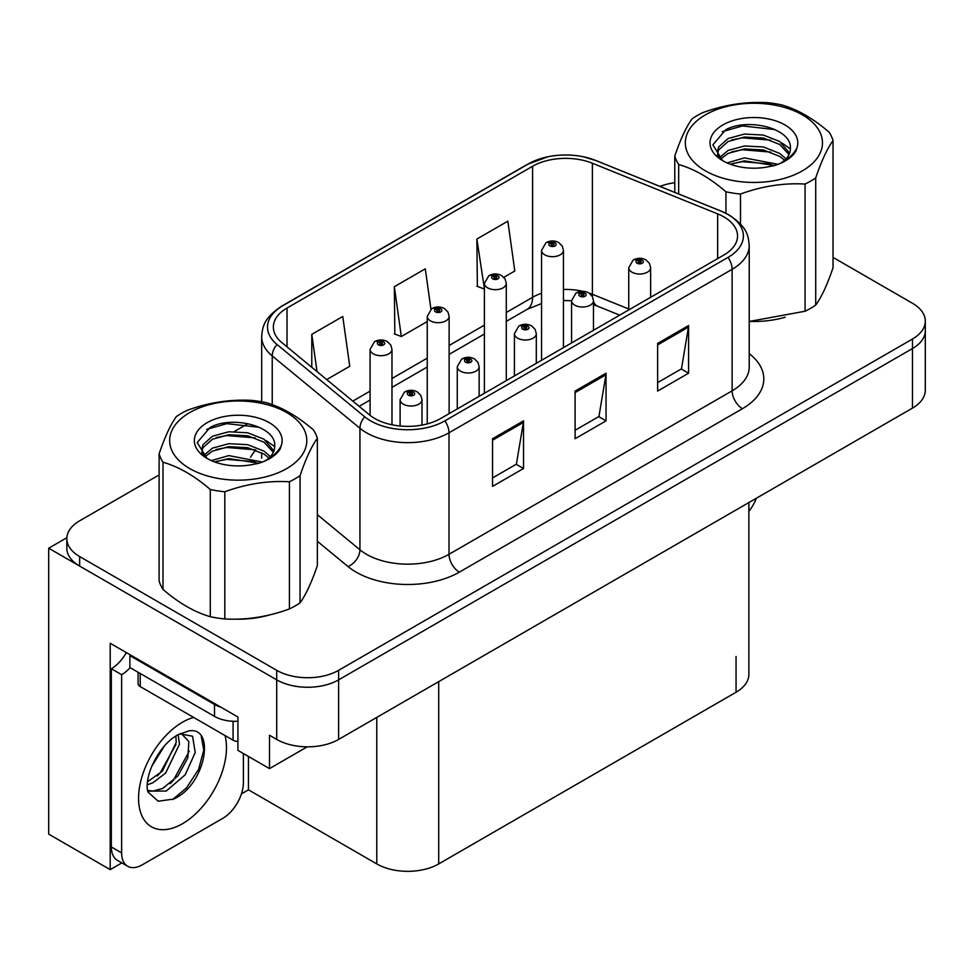 <?xml version="1.0" encoding="UTF-8"?>
<svg xmlns="http://www.w3.org/2000/svg" width="974" height="974" viewBox="0 0 974 974"><rect width="100%" height="100%" fill="white"/><g stroke="black" fill="none" stroke-linecap="round" stroke-linejoin="round"><path stroke-width="1.46" d="M121.86 862.903L110.196 869.636L110.196 643.278L237.924 717.022L237.924 750.382L269.494 768.608L269.494 735.248L276.713 739.424A43.769 25.275 0 0 0 338.623 739.424L912.48 408.106A43.769 25.275 0 0 0 925.3 390.245L925.3 330.673A43.769 25.275 0 0 1 912.48 348.546A43.769 25.275 0 0 0 925.3 330.673L925.3 321.14A43.769 25.275 0 0 0 912.48 303.267L833.026 257.392M307.236 746.827L269.494 768.608M159.115 474.935L79.649 520.81A43.769 25.275 0 0 0 66.829 538.683A43.769 25.275 0 0 0 79.649 556.556L276.713 670.319A43.769 25.275 0 0 0 338.623 670.319L338.623 679.852L912.48 348.546L338.623 679.852A43.769 25.275 0 0 1 276.713 679.852A43.769 25.275 0 0 0 338.623 679.852L338.623 739.424M110.196 869.636L48.7 834.134L48.7 548.216L276.713 679.852L79.649 566.077A43.769 25.275 0 0 1 66.829 548.216L66.829 538.683M66.865 537.721L48.7 548.216M748.872 502.572L748.872 674.385A43.769 25.275 180 0 1 736.052 692.246L438.702 863.926A43.769 25.275 180 0 1 376.792 863.926L248.443 789.817L248.443 756.457M248.443 789.817L241.43 793.871M723.877 216.898A46.691 26.955 180 0 1 737.549 235.952A46.691 26.955 180 0 1 723.877 255.018L440.759 418.467A46.691 26.955 180 0 1 369.499 414.875L281.803 342.556A46.691 26.955 180 0 1 273.353 327.094A46.691 26.955 180 0 1 287.026 308.04L532.595 166.262A46.691 26.955 180 0 1 592.387 163.242L717.643 213.878A46.691 26.955 180 0 1 723.877 216.898M728.004 214.511A52.523 30.328 0 0 0 720.991 211.115L595.735 160.479A52.523 30.328 0 0 0 583.122 156.729A52.523 30.328 0 0 0 548.094 156.729A52.523 30.328 0 0 0 528.468 163.875L282.898 305.653A52.523 30.328 0 0 0 277.018 344.492L364.714 416.799A52.523 30.328 0 0 0 444.887 420.853L728.004 257.404A52.523 30.328 0 0 0 728.004 214.511M492.552 438.726L492.552 486.379L523.513 468.506L523.513 420.853L492.552 438.726M492.552 477.93L516.403 464.16L523.379 422.436A11.676 6.745 -120 0 0 523.513 420.853M516.183 464.281L523.513 468.506M657.633 343.42L657.633 391.073L688.594 373.2L688.594 325.547L657.633 343.42M657.633 382.624L681.471 368.854L688.46 327.13A11.676 6.745 -120 0 0 688.594 325.547M681.264 368.976L688.594 373.2M575.098 391.073L575.098 438.726L606.047 420.853L606.047 373.2L575.098 391.073M575.098 430.277L598.937 416.507L605.925 374.783A11.676 6.745 -120 0 0 606.047 373.2M598.73 416.628L606.047 420.853M750.455 321.444A70.043 40.433 0 0 0 785.263 317.207M234.783 619.16A70.043 40.433 0 0 0 269.591 614.923M338.623 670.319L912.48 339.013A43.769 25.275 0 0 0 925.3 321.14M674.775 182.722A43.769 25.275 0 0 0 659.982 186.411M247.055 424.165L234.417 431.458M503.826 277.322L514.82 270.979L507.831 221.183L476.87 239.056L477.37 286.417M326.704 379.58L349.739 366.285L342.751 316.489L311.79 334.362L311.79 367.295M430.958 309.221L425.285 268.836L394.336 286.709L394.835 334.082M394.336 286.709L401.325 336.505L427.245 321.542M401.325 336.505L394.336 333.887M476.87 239.056L484.395 288.535M483.859 288.852L476.87 286.234M311.79 334.362L317.025 371.605M391.974 424.786L391.974 349.362A10.945 6.319 180 0 1 385.217 355.206A10.945 6.319 180 0 1 373.286 353.83A10.945 6.319 180 0 1 370.083 349.362L374.442 341.777A7.293 4.395 57.8 0 1 378.338 341.984A3.652 2.106 0 0 0 378.448 344.893A3.652 2.106 0 0 0 383.61 344.893A3.652 2.106 0 0 0 383.61 341.923A3.652 2.106 0 0 0 378.557 341.862L380.043 342.787A1.461 0.84 180 0 1 382.064 342.811A1.461 0.84 180 0 1 382.49 343.408A1.461 0.84 180 0 1 381.589 344.187A1.461 0.84 180 0 1 379.994 344.005A1.461 0.84 180 0 1 379.568 343.408A1.461 0.84 180 0 1 379.945 342.836L378.338 341.984M380.043 344.029L380.043 342.787M378.557 341.862A7.293 4.03 -117.9 0 0 375.148 341.363A7.293 4.03 -117.9 0 0 374.832 341.57M379.945 343.98L379.945 342.836M421.998 425.078L421.998 399.705A10.945 6.319 180 0 1 415.241 405.537A10.945 6.319 180 0 1 403.309 404.173A10.945 6.319 180 0 1 400.107 399.705L404.466 392.108A7.293 4.395 57.8 0 1 408.362 392.327A3.652 2.106 0 0 0 408.471 395.237A3.652 2.106 0 0 0 413.633 395.237A3.652 2.106 0 0 0 413.633 392.254A3.652 2.106 0 0 0 408.581 392.193L410.066 393.119A1.461 0.84 180 0 1 412.087 393.143A1.461 0.84 180 0 1 412.513 393.739A1.461 0.84 180 0 1 411.612 394.519A1.461 0.84 180 0 1 410.017 394.336A1.461 0.84 180 0 1 409.591 393.739A1.461 0.84 180 0 1 409.969 393.179L408.362 392.327M410.066 394.36L410.066 393.119M408.581 392.193A7.293 4.03 -117.9 0 0 405.172 391.694A7.293 4.03 -117.9 0 0 404.855 391.901M409.969 394.312L409.969 393.179M449.124 413.646L449.124 316.367A10.945 6.319 180 0 1 442.379 322.199A10.945 6.319 180 0 1 430.447 320.836A10.945 6.319 180 0 1 427.245 316.367L431.604 308.77A7.293 4.395 57.8 0 1 435.5 308.989A3.652 2.106 0 0 0 435.609 311.899A3.652 2.106 0 0 0 440.759 311.899A3.652 2.106 0 0 0 440.759 308.916A3.652 2.106 0 0 0 435.719 308.855L437.204 309.793A1.461 0.84 180 0 1 439.213 309.817A1.461 0.84 180 0 1 439.639 310.414A1.461 0.84 180 0 1 438.738 311.193A1.461 0.84 180 0 1 437.156 311.01A1.461 0.84 180 0 1 436.729 310.414A1.461 0.84 180 0 1 437.107 309.842L435.5 308.989M437.204 311.035L437.204 309.793M435.719 308.855A7.293 4.03 -117.9 0 0 432.31 308.368A7.293 4.03 -117.9 0 0 431.981 308.575M437.107 310.974L437.107 309.842M506.285 380.639L506.285 283.361A10.945 6.319 180 0 1 499.528 289.205A10.945 6.319 180 0 1 487.609 287.829A10.945 6.319 180 0 1 484.395 283.361L488.765 275.776A7.293 4.395 57.8 0 1 492.649 275.983A3.652 2.106 0 0 0 492.759 278.893A3.652 2.106 0 0 0 497.921 278.893A3.652 2.106 0 0 0 497.921 275.922A3.652 2.106 0 0 0 492.881 275.861L494.354 276.786A1.461 0.84 180 0 1 496.375 276.811A1.461 0.84 180 0 1 496.801 277.407A1.461 0.84 180 0 1 495.9 278.187A1.461 0.84 180 0 1 494.317 278.004A1.461 0.84 180 0 1 493.879 277.407A1.461 0.84 180 0 1 494.268 276.835L492.649 275.983M494.354 278.028L494.354 276.786M492.881 275.861A7.293 4.03 -117.9 0 0 489.472 275.362A7.293 4.03 -117.9 0 0 489.143 275.569M494.268 277.98L494.268 276.835M563.447 347.645L563.447 250.367A10.945 6.319 180 0 1 556.69 256.199A10.945 6.319 180 0 1 544.758 254.835A10.945 6.319 180 0 1 541.556 250.367L545.927 242.77A7.293 4.395 57.8 0 1 549.811 242.989A3.652 2.106 0 0 0 549.92 245.898A3.652 2.106 0 0 0 555.083 245.898A3.652 2.106 0 0 0 555.083 242.916A3.652 2.106 0 0 0 550.042 242.855L551.515 243.792A1.461 0.84 180 0 1 553.536 243.817A1.461 0.84 180 0 1 553.962 244.413A1.461 0.84 180 0 1 553.062 245.192A1.461 0.84 180 0 1 551.467 245.01A1.461 0.84 180 0 1 551.041 244.413A1.461 0.84 180 0 1 551.43 243.841L549.811 242.989M551.515 245.034L551.515 243.792M550.042 242.855A7.293 4.03 -117.9 0 0 546.621 242.368A7.293 4.03 -117.9 0 0 546.304 242.575M551.43 244.973L551.43 243.841M479.147 396.308L479.147 366.699A10.945 6.319 180 0 1 472.402 372.543A10.945 6.319 180 0 1 460.471 371.167A10.945 6.319 180 0 1 457.269 366.699L461.627 359.102A7.293 4.395 57.8 0 1 465.523 359.321A3.652 2.106 0 0 0 465.633 362.231A3.652 2.106 0 0 0 470.783 362.231A3.652 2.106 0 0 0 470.783 359.26A3.652 2.106 0 0 0 465.742 359.187L467.228 360.124A1.461 0.84 180 0 1 469.237 360.149A1.461 0.84 180 0 1 469.663 360.745A1.461 0.84 180 0 1 468.762 361.524A1.461 0.84 180 0 1 467.179 361.342A1.461 0.84 180 0 1 466.753 360.745A1.461 0.84 180 0 1 467.13 360.173L465.523 359.321M467.228 361.366L467.228 360.124M465.742 359.187A7.293 4.03 -117.9 0 0 462.333 358.7A7.293 4.03 -117.9 0 0 462.017 358.907M467.13 361.317L467.13 360.173M536.309 363.314L536.309 333.705A10.945 6.319 180 0 1 529.552 339.536A10.945 6.319 180 0 1 517.632 338.173A10.945 6.319 180 0 1 514.418 333.705L518.789 326.107A7.293 4.395 57.8 0 1 522.673 326.327A3.652 2.106 0 0 0 522.782 329.236A3.652 2.106 0 0 0 527.945 329.236A3.652 2.106 0 0 0 527.945 326.253A3.652 2.106 0 0 0 522.904 326.193L524.377 327.118A1.461 0.84 180 0 1 526.398 327.142A1.461 0.84 180 0 1 526.824 327.739A1.461 0.84 180 0 1 525.923 328.518A1.461 0.84 180 0 1 524.341 328.335A1.461 0.84 180 0 1 523.902 327.739A1.461 0.84 180 0 1 524.292 327.179L522.673 326.327M524.377 328.36L524.377 327.118M522.904 326.193A7.293 4.03 -117.9 0 0 519.495 325.693A7.293 4.03 -117.9 0 0 519.166 325.9M524.292 328.311L524.292 327.179M593.47 330.308L593.47 300.698A10.945 6.319 180 0 1 586.713 306.542A10.945 6.319 180 0 1 574.794 305.166A10.945 6.319 180 0 1 571.58 300.698L575.951 293.101A7.293 4.395 57.8 0 1 579.834 293.32A3.652 2.106 0 0 0 579.944 296.23A3.652 2.106 0 0 0 585.106 296.23A3.652 2.106 0 0 0 585.106 293.259A3.652 2.106 0 0 0 580.066 293.186L581.539 294.124A1.461 0.84 180 0 1 583.56 294.148A1.461 0.84 180 0 1 583.986 294.745A1.461 0.84 180 0 1 583.085 295.524A1.461 0.84 180 0 1 581.49 295.341A1.461 0.84 180 0 1 581.064 294.745A1.461 0.84 180 0 1 581.454 294.172L579.834 293.32M581.539 295.365L581.539 294.124M580.066 293.186A7.293 4.03 -117.9 0 0 576.645 292.699A7.293 4.03 -117.9 0 0 576.328 292.906M581.454 295.317L581.454 294.172M650.632 297.313L650.632 267.704A10.945 6.319 180 0 1 643.875 273.536A10.945 6.319 180 0 1 631.943 272.172A10.945 6.319 180 0 1 628.741 267.704L633.112 260.107A7.293 4.395 57.8 0 1 636.996 260.326A3.652 2.106 0 0 0 637.106 263.236A3.652 2.106 0 0 0 642.268 263.236A3.652 2.106 0 0 0 642.268 260.253A3.652 2.106 0 0 0 637.215 260.192L638.701 261.117A1.461 0.84 180 0 1 640.722 261.142A1.461 0.84 180 0 1 641.148 261.738A1.461 0.84 180 0 1 640.247 262.517A1.461 0.84 180 0 1 638.652 262.335L638.615 261.178L636.996 260.326M638.701 262.359L638.701 261.117M637.215 260.192A7.293 4.03 -117.9 0 0 633.806 259.693A7.293 4.03 -117.9 0 0 633.49 259.9M638.652 262.335A1.461 0.84 180 0 1 638.226 261.738A1.461 0.84 180 0 1 638.615 261.178M756.36 498.25A29.183 16.85 -60 0 1 748.872 511.326M173.676 799.057L158.165 801.225L147.853 791.874L147.171 788.209C146.904 782.292 148.182 775.633 151.019 768.23C156.485 755.167 163.644 745.183 172.495 738.255L177.451 734.92L188.822 730.902C215.985 726.08 205.733 785.007 173.676 799.057M181.334 733.532L188.859 741.567L187.812 757.833L177.95 775.888L162.695 788.465L153.064 791.071L147.439 790.389M147.61 791.131L166.25 791.034L185.206 774.805L195.238 752.439L192.548 736.198L179.959 733.909L177.329 735.041M151.81 766.27L164.35 746.023M147.159 784.825L152.881 782.779L165.629 773.064L179.472 744.282L178.169 734.639M147.427 781.83L162.354 771.177L176.197 742.395L175.868 735.881M243.39 753.547L243.39 782.621A29.183 16.85 -60 0 1 222.754 818.355L142.277 864.815A29.183 16.85 -60 0 1 127.691 866.263L117.367 860.31A29.183 16.85 -60 0 1 111.328 846.954L111.328 668.724A29.183 16.85 120 0 0 126.328 652.592M130.139 667.665A29.183 16.85 -60 0 1 121.64 674.678L111.328 668.724M127.691 866.263A29.183 16.85 -60 0 1 121.64 852.907L121.64 674.678M221.11 707.319A29.183 16.85 180 0 1 214.499 704.458L129.895 655.612A29.183 16.85 0 0 0 130.772 655.161M214.499 704.458L214.499 716.377A29.183 16.85 0 0 0 237.924 721.235M129.895 655.612L129.895 667.531L214.499 716.377M157.216 776.022L160.174 772.918L175.977 744.428M170.219 783.68L173.275 780.478L189.297 751.161M172.544 799.569L186.375 788.039L198.599 769.399L203.761 750.114L201.289 736.381M138.077 672.255L138.077 683.614A7.293 4.213 0 0 0 140.219 686.585L233.078 740.203A7.293 4.213 0 0 0 237.924 741.433M705.407 114.859A68.582 39.593 -0 0 0 705.407 170.852A68.582 39.593 -0 0 0 802.393 170.852A68.582 39.593 -0 0 0 802.393 114.859A68.582 39.593 -0 0 0 705.407 114.859M749.225 321.444L805.072 311.242A80.245 46.338 -0 0 0 810.648 308.308A80.245 46.338 -0 0 0 815.713 305.093C821.447 297.277 827.218 284.846 833.026 267.801L833.026 140.609A80.245 46.338 -0 0 0 829.13 132.22C813.363 118.585 797.596 109.478 781.842 104.924A80.245 46.338 -0 0 0 767.305 102.672C745.658 101.479 724.132 104.815 702.729 112.667A80.245 46.338 -0 0 0 697.153 115.589A80.245 46.338 -0 0 0 692.088 118.816C686.28 126.766 680.509 139.197 674.775 156.096A80.245 46.338 -0 0 0 678.671 164.496L678.671 193.972M725.947 213.294L725.947 191.793C710.18 178.145 694.425 169.05 678.671 164.496M725.947 191.793A80.245 46.338 -0 0 0 740.484 194.033L740.484 224.008M805.072 311.242L805.072 184.049C783.668 182.82 762.131 186.144 740.484 194.033M805.072 184.049A80.245 46.338 -0 0 0 810.648 181.115A80.245 46.338 -0 0 0 815.713 177.901L815.713 305.093M778.08 164.338L744.453 157.885L727.042 162.902M774.586 165.519L744.453 160.868L730.427 164.265M786.03 158.872L779.699 153.405L763.336 146.964L744.453 145.978L728.102 150.434L719.238 157.873M784.594 160.284L779.699 156.388L763.336 149.947L744.453 148.949L728.102 153.405L720.504 159.103M789.61 153.198L779.699 141.498L763.336 135.057L744.453 134.059L728.102 138.515L718.666 146.964L717.424 151.932L719.543 158.348M789.013 154.623L779.699 144.469L763.336 138.028L744.453 137.042L728.102 141.498L718.666 149.947L717.534 153.429M781.014 162.999A36.476 21.063 -0 0 0 790.377 148.9A36.476 21.063 -0 0 0 790.364 148.328C792.203 128.519 747.764 117.318 725.667 129.798L712.858 144.858L722.696 160.625M790.377 148.937L790.364 148.328M717.424 154.915L717.546 156.485M796.927 147.841A43.891 25.336 -0 0 0 774.622 120.52A43.891 25.336 -0 0 0 722.866 124.94A43.891 25.336 -0 0 0 722.866 160.771A43.891 25.336 -0 0 0 768.827 166.688L774.038 165.677C784.618 162.463 791.899 157.618 795.892 151.128L796.927 147.841C794.248 153.356 789.5 158.092 782.67 162.074L779.285 163.875M674.775 192.402L674.775 156.096M833.026 140.609C827.291 148.438 821.52 160.868 815.713 177.901M770.909 164.009L742.419 161.672L731.766 163.742M770.909 152.102L742.419 149.752L731.766 151.822M719.92 156.863L718.982 157.459M770.909 140.183L742.419 137.845L731.766 139.903M775 129.591L742.419 125.926L722.294 131.685M794.407 153.308L793.92 152.65M790.377 148.827L781.842 142.995M189.735 412.574A68.582 39.593 -0 0 0 189.735 468.567A68.582 39.593 -0 0 0 286.721 468.567A68.582 39.593 -0 0 0 286.721 412.574A68.582 39.593 -0 0 0 189.735 412.574M181.481 413.317A80.245 46.338 -0 0 0 176.416 416.531C170.62 424.481 164.85 436.912 159.115 453.811A80.245 46.338 -0 0 0 162.999 462.212L162.999 589.404C178.753 603.028 194.52 612.135 210.287 616.7A80.245 46.338 -0 0 0 224.824 618.953C246.227 620.17 267.765 616.846 289.412 608.957A80.245 46.338 -0 0 0 294.976 606.035A80.245 46.338 -0 0 0 300.053 602.809C305.787 594.992 311.558 582.562 317.354 565.529L317.354 438.337A80.245 46.338 -0 0 0 313.458 429.936C297.691 416.3 281.924 407.205 266.182 402.639A80.245 46.338 -0 0 0 251.645 400.387C229.998 399.206 208.473 402.53 187.057 410.383A80.245 46.338 -0 0 0 181.481 413.317M210.287 616.7L210.287 489.508C194.52 475.86 178.753 466.765 162.999 462.212M210.287 489.508A80.245 46.338 -0 0 0 224.824 491.76L224.824 618.953M289.412 608.957L289.412 481.765C267.996 480.535 246.471 483.871 224.824 491.76M289.412 481.765A80.245 46.338 -0 0 0 294.976 478.831A80.245 46.338 -0 0 0 300.053 475.616L300.053 602.809M159.115 453.811L159.115 581.015A80.245 46.338 -0 0 0 162.999 589.404M262.408 462.053L228.793 455.601L211.382 460.617M258.926 463.234L228.793 458.584L214.755 461.98M270.37 456.587L264.027 451.132L247.676 444.68L228.793 443.694L212.442 448.15L203.566 455.589M268.921 457.999L264.027 454.103L247.676 447.663L228.793 446.664L212.442 451.132L204.832 456.83M273.95 450.913L264.027 439.213L247.676 432.773L228.793 431.774L212.442 436.23L202.994 444.68L201.752 449.659L203.883 456.063M273.341 452.338L264.027 442.196L247.676 435.743L228.793 434.757L212.442 439.213L202.994 447.663L201.862 451.145M265.342 460.714A36.476 21.063 -0 0 0 274.705 446.628A36.476 21.063 -0 0 0 274.692 446.043C276.531 426.247 232.092 415.034 210.007 427.513L197.198 442.573L207.024 458.352M274.705 446.652L274.692 446.043M201.752 452.63L201.874 454.201M281.267 445.556A43.891 25.336 -0 0 0 258.962 418.236A43.891 25.336 -0 0 0 207.194 422.655A43.891 25.336 -0 0 0 207.194 458.486A43.891 25.336 -0 0 0 253.167 464.403L258.366 463.405C268.946 460.178 276.226 455.333 280.232 448.844L281.267 445.556C278.576 451.072 273.828 455.82 267.01 459.801L263.613 461.591M317.354 438.337C311.619 446.153 305.848 458.584 300.053 475.616M255.249 461.725L226.747 459.387L216.106 461.457M255.249 449.818L226.747 447.48L216.106 449.538M204.26 454.578L203.322 455.175M255.249 437.898L226.747 435.561L216.106 437.63M259.34 427.318L226.747 423.653L206.622 429.4M278.747 451.035L278.26 450.365M274.705 446.542L266.17 440.711M912.48 408.106L912.48 339.013M276.713 739.424L276.713 670.319M438.702 863.926L438.702 681.642M736.052 692.246L736.052 656.513M376.792 863.926L376.792 717.388M749.225 353.647A72.953 42.126 180 0 1 742.444 408.703L459.338 572.152A14.586 8.425 60 0 1 449.014 554.291L732.131 390.83A58.367 33.7 0 0 0 749.225 367.003L749.225 245.485A58.367 33.7 180 0 1 732.131 269.311A14.586 8.425 -120 0 0 728.004 257.404M459.338 572.152A72.953 42.126 180 0 1 356.155 572.152A72.953 42.126 180 0 1 347.986 566.539L317.354 541.276M364.714 416.799A14.586 9.764 129.5 0 0 359.942 428.268L359.942 549.786A58.367 33.7 0 0 0 366.48 554.291A58.367 33.7 0 0 0 449.014 554.291L449.014 432.773A58.367 33.7 180 0 1 359.942 428.268L272.233 355.96A58.367 33.7 180 0 1 261.677 336.627L261.677 401.763M749.225 245.485C748.263 235.465 747.435 227.198 729.112 214.986L721.442 211.261A14.586 6.83 112 0 0 720.991 211.115M548.094 156.729L527.36 164.35A14.586 8.425 60 0 1 528.468 163.875M282.898 305.653A14.586 8.425 -120 0 0 281.803 306.116C263.893 317.926 262.554 326.497 261.677 336.627M277.018 344.492A14.586 9.764 129.5 0 0 272.233 355.96L272.233 404.648M583.122 156.729L596.185 160.625A14.586 6.83 112 0 0 595.735 160.479M444.887 420.853A14.586 8.425 60 0 1 449.014 432.773L732.131 269.311L732.131 390.83A14.586 8.425 60 0 0 742.444 408.703M250.537 457.281A72.953 42.126 180 0 1 255.858 450.037M79.649 556.556L79.649 566.077M317.354 514.674L359.942 549.786A14.586 9.764 -50.5 0 1 347.986 566.539M287.026 308.04L287.026 346.878M717.643 213.878L717.643 258.621M592.387 163.242L592.387 294.294A46.691 26.955 0 0 0 589.014 293.052M628.741 308.989L592.387 294.294A26.261 12.297 -68 0 0 592.496 296.729M582.756 291.299A46.691 26.955 0 0 0 563.447 289.448M541.556 293.271A46.691 26.955 0 0 0 532.595 297.313L506.285 312.496M532.595 166.262L532.595 297.313A26.261 15.158 60 0 1 527.153 309.33L506.285 321.383M484.395 325.133L449.124 345.502M427.245 358.14L391.974 378.496M370.083 391.134L352.807 401.105M619.72 315.15L597.61 306.226A26.261 12.297 -68 0 1 593.47 301.368M575.098 392.583L605.925 374.783M657.633 344.93L688.46 327.13M492.552 440.236L523.379 422.436M225.043 735.565A62.153 35.892 -60 0 1 182.515 823.712A62.153 35.892 -60 0 1 138.564 798.339A62.153 35.892 -60 0 1 182.515 722.209A62.153 35.892 -60 0 1 193.656 717.436M147.476 790.535A32.97 19.042 120 0 0 153.064 791.071M121.64 852.907L111.328 846.954M233.078 740.203L233.078 721.271M140.219 686.585L140.219 673.484M527.36 164.35L281.803 306.116M721.442 211.261L596.185 160.625M261.677 452.715L261.677 458.145M597.61 306.226L593.47 304.704M571.58 342.945L571.58 300.698L563.447 300.54M541.556 303.571L527.153 309.33M484.395 334.021L449.124 354.378M427.245 367.015L391.974 387.384M370.083 400.022L359.15 406.328M391.974 349.362L390.781 345.015L387.25 341.557C383.245 339.488 379.203 339.415 375.148 341.363M370.083 415.338L370.083 349.362M421.998 399.705L420.805 395.359L417.274 391.889C413.268 389.819 409.226 389.758 405.172 391.694M400.107 426.003L400.107 399.705M449.124 316.367L447.943 312.021L444.412 308.563C440.394 306.481 436.364 306.42 432.31 308.368M427.245 423.909L427.245 316.367M506.285 283.361L505.104 279.014L501.573 275.557C497.556 273.487 493.526 273.414 489.472 275.362M484.395 393.277L484.395 283.361M563.447 250.367L562.266 246.02L558.735 242.563C554.717 240.481 550.687 240.42 546.621 242.368M541.556 360.283L541.556 250.367M479.147 366.699L477.966 362.352L474.435 358.895C470.418 356.813 466.388 356.752 462.333 358.7M457.269 408.946L457.269 366.699M536.309 333.705L535.128 329.358L531.597 325.888C527.579 323.818 523.549 323.758 519.495 325.693M514.418 375.94L514.418 333.705M593.47 300.698L592.289 296.352L588.759 292.894C584.741 290.812 580.711 290.751 576.645 292.699M650.632 267.704L649.451 263.357L645.908 259.888C641.903 257.818 637.86 257.757 633.806 259.693M628.741 309.939L628.741 267.704M180.823 733.41L179.959 733.909"/></g></svg>
